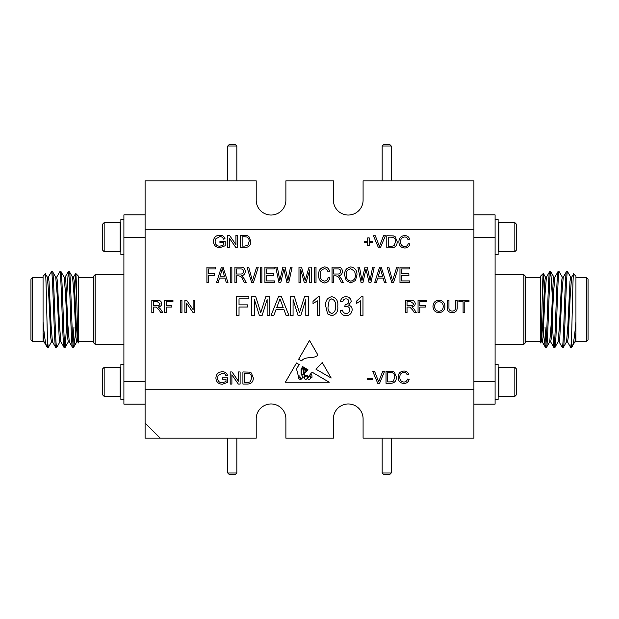 <?xml version="1.0" encoding="UTF-8"?>
<svg xmlns="http://www.w3.org/2000/svg" width="619" height="619" viewBox="0 0 619 619"><rect width="100%" height="100%" fill="white"/><g stroke="black" fill="none" stroke-linecap="round" stroke-linejoin="round"><path stroke-width="0.93" d="M123.901 219.575L120.875 219.575L120.875 254.695L123.901 254.695M120.875 223.327L120.148 222.608L120.148 251.67L120.875 250.943M104.162 251.67L102.708 250.215L102.708 224.055L104.162 222.608L104.162 251.67L120.148 251.67M123.901 399.425L120.875 399.425L120.875 364.305L123.901 364.305M120.148 396.392L120.148 367.33L104.162 367.33L104.162 396.392L120.148 396.392L120.875 395.673M104.162 396.392L102.708 394.945L102.708 368.785L104.162 367.33M495.099 219.575L498.125 219.575L498.125 254.695L495.099 254.695M498.852 222.608L498.852 251.67L514.838 251.67L514.838 222.608L498.852 222.608L498.125 223.327M514.838 222.608L516.292 224.055L516.292 250.215L514.838 251.67M495.099 399.425L498.125 399.425L498.125 364.305L495.099 364.305M514.838 396.392L514.838 367.33L516.292 368.785L516.292 394.945L514.838 396.392L498.852 396.392L498.852 367.33L498.125 368.057M363.09 418.8A14.833 14.833 0 0 0 348.257 403.967A14.833 14.833 0 0 0 333.417 418.8A14.833 14.833 0 0 1 348.257 403.967A14.833 14.833 0 0 1 363.09 418.8L363.09 438.175L473.906 438.175L473.906 389.738L145.094 389.738L145.094 423.04L160.236 438.175L145.094 438.175L145.094 423.04M285.885 418.8A14.833 14.833 0 0 0 271.045 403.967A14.833 14.833 0 0 0 256.212 418.8A14.833 14.833 0 0 1 271.045 403.967A14.833 14.833 0 0 1 285.885 418.8L285.885 438.175L333.417 438.175L333.417 418.8M145.094 389.738L145.094 180.825L256.212 180.825L256.212 200.2A14.833 14.833 0 0 0 271.045 215.033A14.833 14.833 0 0 0 285.885 200.2L285.885 180.825L333.417 180.825L333.417 200.2A14.833 14.833 0 0 0 348.257 215.033A14.833 14.833 0 0 0 363.09 200.2L363.09 180.825L473.906 180.825L473.906 389.738M523.86 274.681L525.376 276.198L525.376 342.802L523.86 344.319L523.86 274.681L495.099 274.681M575.941 277.707L586.533 277.707L588.05 279.223L588.05 339.777L586.533 341.293L575.941 341.293M546.5 277.119L545.455 277.119L544.751 281.452L542.646 325.695L541.331 341.812L540.642 342.934L540.519 276.198L543.358 273.42L544.178 290.435M545.053 345.611L542.608 326.553M540.642 342.934C541.563 345.564 542.453 271.671 543.304 273.405M540.519 341.293L525.376 341.293M540.519 277.707L525.376 277.707M572.196 346.547C573.395 344.651 574.649 336.419 575.941 321.841L575.941 332.604L574.974 341.812L571.399 347.344L570.61 347.282L567.445 341.812M575.941 321.841L575.941 276.198L573.612 273.869L571.654 277.188L570.331 293.305L568.227 337.548L567.53 341.881L566.478 341.881M573.612 273.869C572.854 271.199 572.111 325.176 571.399 342.083L571.399 347.344M570.764 277.188L567.53 271.656L566.408 271.718L563.244 277.188L561.92 293.305L559.816 337.548L559.119 341.881L558.067 341.881M562.354 277.188L559.119 271.656L557.998 271.718L554.833 277.188L553.51 293.305L551.405 337.548L550.709 341.881L549.657 341.881M567.53 271.656C566.13 269.335 564.721 349.665 563.321 347.344L562.199 347.282L559.034 341.812M552.326 296.408L550.778 271.718L549.587 271.718L546.422 277.188L545.099 293.305L543.002 337.548L542.298 341.881L541.246 341.881M559.119 271.656C557.719 269.335 556.311 349.665 554.91 347.344L553.788 347.282L552.241 322.592M545.981 344.381L545.053 327.211M550.709 271.656C549.308 269.335 547.9 349.665 546.5 347.344L545.378 347.282L542.213 341.812M571.732 277.119L570.679 277.119L569.983 281.452L567.878 325.695L566.563 341.812L563.321 347.344M566.478 271.656C565.077 269.335 563.669 349.665 562.269 347.344M563.321 277.119L562.269 277.119L561.572 281.452L559.468 325.695L558.152 341.812L554.91 347.344M558.067 271.656C556.667 269.335 555.258 349.665 553.866 347.344M554.91 277.119L553.866 277.119L553.162 281.452L551.057 325.695L549.742 341.812L546.5 347.344M549.657 271.656C548.256 269.335 546.848 349.665 545.455 347.344M571.399 342.083L570.679 347.344M575.941 332.604L575.941 341.92M586.533 277.707L586.533 341.293M473.906 404.114L495.099 404.114L495.099 381.405L473.906 381.405M495.099 381.405L495.099 214.886L473.906 214.886M473.906 237.595L495.099 237.595M95.14 344.319L93.624 342.802L93.624 276.198L95.14 274.681L95.14 344.319L123.901 344.319M30.95 339.777L30.95 279.223L32.467 277.707L32.467 341.293L30.95 339.777M78.358 342.934C77.437 345.564 76.547 271.671 75.696 273.405L78.481 276.198L78.481 342.802L77.669 341.812L76.354 325.695L74.249 281.452L73.545 277.119L72.5 277.119M78.481 341.293L93.624 341.293M78.481 277.707L93.624 277.707M52.522 341.881L51.47 341.881L50.773 337.548L48.669 293.305L47.346 277.188L45.388 273.869L43.059 276.198L43.059 321.841C44.351 336.419 45.605 344.651 46.804 346.547L44.026 341.812L43.059 332.604L43.059 341.92M46.804 346.547L47.601 347.344L48.39 347.282L51.555 341.812M45.388 273.869C46.146 271.199 46.889 325.176 47.601 342.083L47.601 347.344M43.059 277.707L32.467 277.707M43.059 341.293L32.467 341.293M66.674 296.408L68.291 271.656C69.692 269.335 71.1 349.665 72.5 347.344L73.622 347.282L76.787 341.812M64.09 277.119L65.134 277.119L65.838 281.452L67.943 325.695L69.258 341.812L72.5 347.344M68.291 271.656L69.413 271.718L72.578 277.188L73.901 293.305L75.998 337.548L76.702 341.881L77.754 341.881M69.343 271.656C70.744 269.335 72.152 349.665 73.545 347.344M47.601 342.083L48.321 347.344M48.236 277.188L51.47 271.656C52.87 269.335 54.279 349.665 55.679 347.344L56.801 347.282L59.966 341.812M47.268 277.119L48.321 277.119L49.017 281.452L51.122 325.695L52.437 341.812L55.679 347.344M51.47 271.656L52.592 271.718L55.756 277.188L57.08 293.305L59.184 337.548L59.881 341.881L60.933 341.881M52.522 271.656C53.923 269.335 55.331 349.665 56.731 347.344M56.646 277.188L59.881 271.656C61.281 269.335 62.689 349.665 64.09 347.344L65.212 347.282L66.759 322.592M55.679 277.119L56.731 277.119L57.428 281.452L59.532 325.695L60.848 341.812L64.09 347.344M59.881 271.656L61.002 271.718L64.167 277.188L65.49 293.305L67.595 337.548L68.291 341.881L69.343 341.881M60.933 271.656C62.333 269.335 63.742 349.665 65.134 347.344M73.019 344.381L73.947 327.211M43.059 321.841L43.059 332.604M73.947 345.611L76.392 326.553M75.696 273.405L74.822 290.435M145.094 404.114L123.901 404.114L123.901 381.405L145.094 381.405M145.094 237.595L123.901 237.595L123.901 214.886L145.094 214.886M123.901 381.405L123.901 237.595M391.247 146.007L389.738 144.49L383.679 144.49L382.163 146.007L391.247 146.007L391.247 180.825M236.837 146.007L235.321 144.49L229.262 144.49L227.753 146.007L236.837 146.007L236.837 180.825M236.837 472.993L235.321 474.51L229.262 474.51L227.753 472.993L236.837 472.993L236.837 438.175M391.247 472.993L389.738 474.51L383.679 474.51L382.163 472.993L391.247 472.993L391.247 438.175M218.136 282.736L216.449 282.736L221.432 267.122L223.01 267.122L228.001 282.736L226.322 282.736L224.952 278.078L219.497 278.078L218.136 282.736M236.52 282.736L234.903 282.736L234.903 267.122L240.636 267.122C243.561 267.06 245.101 268.499 245.24 271.424C245.178 273.846 243.963 275.285 241.588 275.741L243.971 278.473L246.254 282.736L244.412 282.736L242.609 279.401C241.928 277.304 240.582 276.12 238.594 275.842L236.52 275.842L236.52 282.736M261.868 282.736L260.251 282.736L260.251 267.122L261.868 267.122L261.868 282.736M280.763 282.736L278.983 282.736L275.726 267.122L277.366 267.122L279.819 280.554L282.86 267.122L285.119 267.122L287.928 280.554L290.458 267.122L292.098 267.122L288.756 282.736L286.961 282.736L283.873 269.01L280.763 282.736M316.015 282.736L314.398 282.736L314.398 267.122L316.015 267.122L316.015 282.736M333.664 282.736L332.039 282.736L332.039 267.122L337.773 267.122C340.705 267.06 342.237 268.499 342.384 271.424C342.322 273.846 341.1 275.285 338.732 275.741L341.108 278.473L343.398 282.736L341.549 282.736L339.746 279.401C339.065 277.304 337.726 276.12 335.73 275.842L333.664 275.842L333.664 282.736M362.896 282.736L361.117 282.736L357.859 267.122L359.5 267.122L361.953 280.554L364.993 267.122L367.253 267.122L370.061 280.554L372.592 267.122L374.232 267.122L370.889 282.736L369.094 282.736L366.007 269.01L362.896 282.736M393.498 282.736L391.827 282.736L387.154 267.122L388.825 267.122L392.578 280.918L396.733 267.122L398.419 267.122L393.498 282.736M239.027 315.435L236.381 315.435L236.381 296.694L248.877 296.694L248.877 298.853L239.027 298.853L239.027 304.865L247.43 304.865L247.43 307.024L239.027 307.024L239.027 315.435M273.861 315.435L271.052 315.435L278.496 296.694L281.475 296.694L288.911 315.435L286.11 315.435L283.974 309.67L275.989 309.67L273.861 315.435M319.744 296.694L319.744 315.435L317.338 315.435L317.338 300.834L313.013 303.596L313.013 301.376L318.197 296.694L319.744 296.694M345.99 315.675C342.632 315.481 340.69 313.717 340.164 310.39L342.562 310.15C342.872 312.239 344.048 313.361 346.075 313.508C348.389 313.338 349.619 312.092 349.774 309.779C349.603 307.604 348.435 306.444 346.261 306.289L344.706 306.544L345.301 304.409C347.36 304.416 348.528 303.465 348.814 301.538C348.644 299.836 347.692 298.938 345.959 298.853C344.149 298.969 343.096 299.929 342.802 301.739L340.404 301.499C340.999 298.466 342.825 296.865 345.882 296.694C349.023 296.826 350.803 298.412 351.213 301.461L348.659 305.175C350.958 305.84 352.134 307.38 352.172 309.794C351.785 313.485 349.727 315.442 345.99 315.675M317.957 355.089C313.26 359.546 305.639 355.654 301.615 360.862L298.637 359.26L309.5 340.435L317.957 355.089M322.244 362.517L315.992 369.249L331.18 378.008L322.244 362.517M407.14 374.921C406.644 373.303 405.561 372.476 403.89 372.437C401.151 372.723 399.804 374.294 399.843 377.149C399.742 380.058 401.066 381.691 403.828 382.062C405.793 381.969 407 380.956 407.449 379.029L409.159 379.424C408.416 382.031 406.691 383.37 403.998 383.455C400.168 383.192 398.218 381.095 398.133 377.157C398.272 373.373 400.222 371.33 403.967 371.036C406.428 371.067 408.053 372.243 408.85 374.557L407.14 374.921M377.729 383.3L372.669 371.191L374.534 371.191L378.65 381.83L382.759 371.191L384.623 371.191L379.563 383.3L377.729 383.3M248.853 236.412L250.834 241.356C250.788 245.302 248.838 247.337 244.977 247.476L240.435 247.476L240.435 235.367L247.012 235.545L248.853 236.412M219.938 241.271L225.215 241.271L225.215 245.751L219.938 247.631C215.915 247.492 213.741 245.441 213.416 241.48C213.671 237.479 215.799 235.39 219.799 235.212C222.469 235.135 224.202 236.326 225.022 238.779L223.451 239.174C222.871 237.433 221.648 236.574 219.776 236.613L215.613 239.004L215.126 241.418C215.203 244.459 216.758 246.06 219.799 246.238L223.513 244.962L223.513 242.663L219.938 242.663L219.938 241.271M181.947 300.393L181.947 312.502L180.237 312.502L180.237 300.393L181.947 300.393M155.423 307.07L153.527 307.07L153.527 312.502L151.825 312.502L151.825 300.393L157.365 300.393C159.926 300.161 161.389 301.244 161.76 303.658C161.513 305.639 160.36 306.73 158.286 306.908L160.592 309.16L162.72 312.502L160.716 312.502L159.083 309.941L156.328 307.125L155.423 307.07M240.118 371.949L240.118 384.059L238.307 384.059L231.893 374.797L231.893 384.059L230.183 384.059L230.183 371.949L232.001 371.949L238.416 381.203L238.416 371.949L240.118 371.949M448.953 300.393L448.953 307.279C448.752 309.662 449.804 310.939 452.102 311.102C454.524 311.048 455.654 309.779 455.476 307.279L455.476 300.393L457.186 300.393L457.186 307.357C457.279 310.777 455.63 312.541 452.249 312.657C448.814 312.587 447.15 310.815 447.251 307.357L447.251 300.393L448.953 300.393M425.354 307.07L419.767 307.07L419.767 312.502L418.057 312.502L418.057 300.393L426.445 300.393L426.445 301.786L419.767 301.786L419.767 305.67L425.354 305.67L425.354 307.07M407.906 239.476C407.41 237.858 406.327 237.031 404.656 236.984C401.924 237.278 400.57 238.849 400.609 241.704C400.508 244.606 401.839 246.246 404.602 246.617C406.559 246.524 407.766 245.511 408.215 243.584L409.925 243.979C409.182 246.579 407.464 247.925 404.764 248.01C400.934 247.747 398.984 245.65 398.899 241.712C399.046 237.928 400.988 235.885 404.733 235.591C407.194 235.622 408.819 236.798 409.616 239.112L407.906 239.476M378.503 247.855L373.435 235.746L375.3 235.746L379.416 246.385L383.532 235.746L385.397 235.746L380.329 247.855L378.503 247.855M145.094 229.262L473.906 229.262M372.661 242.578L369.249 242.578L369.249 245.836L367.694 245.836L367.694 242.578L364.274 242.578L364.274 241.178L367.694 241.178L367.694 237.92L369.249 237.92L369.249 241.178L372.661 241.178L372.661 242.578M395.208 236.783L397.197 241.735C397.15 245.673 395.193 247.716 391.332 247.855L386.79 247.855L386.79 235.746L393.367 235.924L395.208 236.783M408.927 307.07L407.031 307.07L407.031 312.502L405.329 312.502L405.329 300.393L410.869 300.393C413.43 300.161 414.892 301.244 415.264 303.658C415.024 305.639 413.863 306.73 411.79 306.908L414.096 309.16L416.223 312.502L414.219 312.502L412.587 309.941L409.84 307.125L408.927 307.07M432.967 306.606C433.083 302.676 435.08 300.555 438.948 300.238C442.747 300.555 444.736 302.629 444.922 306.467C444.728 310.289 442.732 312.347 438.941 312.657C435.227 312.363 433.23 310.343 432.967 306.606M468.985 301.786L464.792 301.786L464.792 312.502L463.089 312.502L463.089 301.786L458.896 301.786L458.896 300.393L468.985 300.393L468.985 301.786M222.422 377.845L227.699 377.845L227.699 382.325L222.422 384.213C218.399 384.066 216.224 382.016 215.899 378.062C216.155 374.054 218.283 371.965 222.283 371.795C224.945 371.717 226.686 372.901 227.498 375.362L225.935 375.756C225.355 374.008 224.132 373.156 222.252 373.187L218.089 375.578L217.609 378C217.687 381.033 219.242 382.643 222.275 382.813L225.989 381.536L225.989 379.246L222.422 379.246L222.422 377.845M251.337 372.986L253.318 377.938C253.272 381.877 251.322 383.919 247.461 384.059L242.919 384.059L242.919 371.949L249.488 372.12L251.337 372.986M171.85 307.07L166.263 307.07L166.263 312.502L164.553 312.502L164.553 300.393L172.941 300.393L172.941 301.786L166.263 301.786L166.263 305.67L171.85 305.67L171.85 307.07M194.83 300.393L194.83 312.502L193.012 312.502L186.605 303.24L186.605 312.502L184.895 312.502L184.895 300.393L186.714 300.393L193.12 309.647L193.12 300.393L194.83 300.393M237.642 235.367L237.642 247.476L235.824 247.476L229.409 238.214L229.409 247.476L227.699 247.476L227.699 235.367L229.517 235.367L235.932 244.629L235.932 235.367L237.642 235.367M372.359 379.733L367.547 379.733L367.547 378.333L372.359 378.333L372.359 379.733M394.442 372.236L396.423 377.18C396.377 381.126 394.427 383.161 390.566 383.3L386.024 383.3L386.024 371.191L392.593 371.369L394.442 372.236M304.633 373.458L303.79 377.791C304.486 376.213 305.593 375.416 307.117 375.4C309.214 378.341 310.189 372.715 312.541 372.437L329.254 382.248L285.374 382.248L296.478 362.997L299.209 364.599L296.478 368.831L298.319 375.911L299.758 375.957L300.764 379.455C302.923 378.147 303.016 376.398 301.043 374.201L301.043 369.187L302.683 366.641L303.674 367.222L301.701 369.419L301.863 374C304.339 376.197 303.627 371.052 302.807 369.806L304.269 367.57L304.834 367.91L303.589 369.419L303.79 371.369C304.447 372.653 304.881 372.7 305.09 371.508L304.726 369.063L305.453 368.274L305.709 371.044C306.235 370.634 306.436 369.883 306.328 368.785L307.953 369.736L304.633 373.458M362.982 296.694L362.982 315.435L360.583 315.435L360.583 300.834L356.258 303.596L356.258 301.376L361.442 296.694L362.982 296.694M327.567 313.864L325.749 306.188C325.168 300.981 327.165 297.816 331.753 296.694C336.334 297.816 338.338 300.981 337.757 306.188C338.338 311.403 336.341 314.56 331.753 315.675L327.567 313.864M293.073 315.435L290.435 315.435L290.435 296.694L294.412 296.694L299.441 312.595L304.509 296.694L308.448 296.694L308.448 315.435L305.809 315.435L305.809 299.581L300.811 315.435L298.048 315.435L293.073 299.581L293.073 315.435M254.401 315.435L251.755 315.435L251.755 296.694L255.732 296.694L260.761 312.595L265.83 296.694L269.776 296.694L269.776 315.435L267.129 315.435L267.129 299.581L262.131 315.435L259.369 315.435L254.401 299.581L254.401 315.435M409.507 282.736L399.975 282.736L399.975 267.122L409.306 267.122L409.306 268.948L401.599 268.948L401.599 273.815L408.896 273.815L408.896 275.641L401.599 275.641L401.599 280.918L409.507 280.918L409.507 282.736M376.313 282.736L374.627 282.736L379.617 267.122L381.196 267.122L386.186 282.736L384.5 282.736L383.138 278.078L377.675 278.078L376.313 282.736M346.191 280.492L344.613 275.138C344.427 270.495 346.493 267.756 350.811 266.921C355.043 267.733 357.101 270.41 356.985 274.944L355.391 280.554L350.795 282.945L346.191 280.492M324.426 281.119C326.631 280.833 327.884 279.548 328.186 277.266L329.811 277.668C329.308 280.825 327.528 282.581 324.48 282.945C320.348 282.086 318.406 279.386 318.653 274.828C318.483 270.356 320.472 267.718 324.627 266.921C327.397 267.215 329.053 268.77 329.602 271.586L327.985 271.989C327.598 270.039 326.453 268.956 324.557 268.747C321.462 269.397 320.038 271.416 320.278 274.828C319.977 278.264 321.362 280.361 324.426 281.119M300.602 282.736L298.985 282.736L298.985 267.122L301.523 267.122L305.167 280.492L309.059 267.122L311.357 267.122L311.357 282.736L309.732 282.736L309.732 269.853L305.979 282.736L304.324 282.736L300.602 269.11L300.602 282.736M274.441 282.736L264.917 282.736L264.917 267.122L274.24 267.122L274.24 268.948L266.534 268.948L266.534 273.815L273.838 273.815L273.838 275.641L266.534 275.641L266.534 280.918L274.441 280.918L274.441 282.736M253.364 282.736L251.693 282.736L247.02 267.122L248.691 267.122L252.444 280.918L256.599 267.122L258.285 267.122L253.364 282.736M231.854 282.736L230.237 282.736L230.237 267.122L231.854 267.122L231.854 282.736M208.533 282.736L206.916 282.736L206.916 267.122L215.636 267.122L215.636 268.948L208.533 268.948L208.533 273.815L214.623 273.815L214.623 275.641L208.533 275.641L208.533 282.736M160.236 438.175L256.212 438.175L256.212 418.8M333.417 200.2A14.833 14.833 0 0 0 348.257 215.033A14.833 14.833 0 0 0 363.09 200.2M256.212 200.2A14.833 14.833 0 0 0 271.045 215.033A14.833 14.833 0 0 0 285.885 200.2M391.131 237.147L388.5 237.147L388.5 246.463L391.169 246.463L394.241 245.604L395.487 241.712C395.626 239.77 394.891 238.33 393.274 237.394L391.131 237.147M410.544 305.67C412.208 305.856 413.213 305.198 413.554 303.689L410.939 301.786L407.031 301.786L407.031 305.67L410.544 305.67M438.933 311.256C441.757 310.962 443.189 309.361 443.212 306.451C443.181 303.558 441.765 301.948 438.956 301.631C436.031 301.948 434.6 303.612 434.67 306.622C434.755 309.438 436.171 310.986 438.933 311.256M247.252 373.342L244.621 373.342L244.621 382.658L247.298 382.658L250.362 381.807L251.608 377.907C251.755 375.965 251.02 374.526 249.395 373.597L247.252 373.342M157.04 305.67C158.704 305.856 159.71 305.198 160.05 303.689L157.435 301.786L153.527 301.786L153.527 305.67L157.04 305.67M244.776 236.768L242.145 236.768L242.145 246.083L244.815 246.083L247.886 245.225L249.132 241.333C249.271 239.391 248.536 237.951 246.919 237.015L244.776 236.768M390.357 372.592L387.734 372.592L387.734 381.908L390.403 381.908L393.467 381.049L394.721 377.157C394.86 375.215 394.125 373.775 392.508 372.839L390.357 372.592M306.366 375.957C303.991 377.319 303.767 378.534 305.709 379.586C307.805 378.371 308.03 377.157 306.366 375.957M310.808 377.358A0.634 0.634 0 0 0 311.999 377.188L311.852 374.89L310.808 374.201L309.887 375.586L310.808 377.358M300.447 378.573L298.637 376.422C298.428 378.402 299.031 379.354 300.447 379.269L300.447 378.573M307.775 378.07C307.991 381.753 312.866 377.327 309.33 376.043L307.775 378.07M329.238 300.138L328.147 306.181C327.559 309.856 328.759 312.301 331.753 313.508C334.747 312.301 335.947 309.856 335.359 306.181C335.947 302.49 334.74 300.053 331.73 298.853L329.238 300.138M278.705 302.32L276.786 307.504L283.185 307.504L279.981 298.853L278.705 302.32M379.679 271.71L378.209 276.252L382.596 276.252L380.406 268.747L379.679 271.71M350.818 268.747C347.514 269.42 345.982 271.563 346.238 275.161C346.129 278.527 347.646 280.508 350.787 281.119C354.014 280.461 355.538 278.395 355.36 274.898L354.679 271.37L350.818 268.747M333.664 268.948L333.664 274.016L337.471 274.016C339.421 274.155 340.512 273.288 340.76 271.439C340.597 269.745 339.638 268.917 337.889 268.948L333.664 268.948M236.52 268.948L236.52 274.016L240.327 274.016C242.277 274.155 243.375 273.288 243.623 271.439C243.46 269.745 242.501 268.917 240.752 268.948L236.52 268.948M221.501 271.71L220.031 276.252L224.418 276.252L222.221 268.747L221.501 271.71M104.162 222.608L120.148 222.608M120.875 368.057L120.148 367.33M498.125 250.943L498.852 251.67M514.838 367.33L498.852 367.33M498.125 395.673L498.852 396.392M575.941 341.881L574.889 341.881M550.778 271.718L553.943 277.188M543.358 273.42L545.532 277.188M550.624 341.812L553.788 347.282M523.86 344.319L495.099 344.319M95.14 274.681L123.901 274.681M44.111 341.881L43.059 341.881M68.222 271.718L65.057 277.188M75.642 273.42L73.468 277.188M68.376 341.812L65.212 347.282M382.163 146.007L382.163 180.825M227.753 146.007L227.753 180.825M227.753 472.993L227.753 438.175M382.163 472.993L382.163 438.175"/></g></svg>
